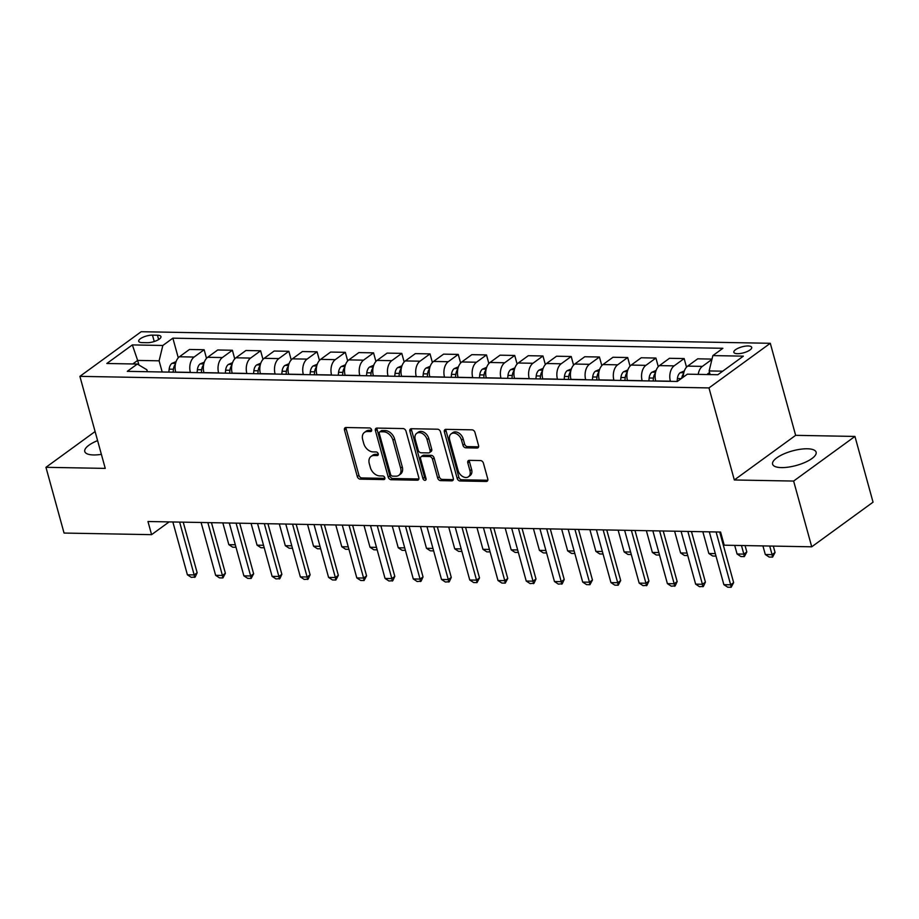 <?xml version="1.0" encoding="UTF-8"?>
<svg xmlns="http://www.w3.org/2000/svg" width="919" height="919" viewBox="0 0 919 919"><rect width="100%" height="100%" fill="white"/><g stroke="black" fill="none" stroke-linecap="round" stroke-linejoin="round"><path stroke-width="1.38" d="M371.598 429.782A1.987 1.401 -126.1 0 0 369.553 427.955L345.992 427.519A2.837 2.01 -126.1 0 0 345.039 427.806A2.837 2.01 -126.1 0 0 344.487 430.058L357.284 476.524A2.837 2.01 -126.1 0 0 360.214 479.144L383.774 479.58A1.987 1.401 -126.1 0 0 384.441 479.385A1.987 1.401 -126.1 0 0 384.831 477.8A1.987 1.401 -126.1 0 0 382.775 475.962L379.731 475.904A9.087 6.41 -126.1 0 1 370.357 467.518L369.289 463.647A9.087 6.41 -126.1 0 1 371.035 456.433A9.087 6.41 -126.1 0 1 374.113 455.514L377.158 455.571A1.987 1.401 -126.1 0 0 377.835 455.376A1.987 1.401 -126.1 0 0 378.214 453.791A1.987 1.401 -126.1 0 0 376.17 451.953L373.114 451.907A9.087 6.41 -126.1 0 1 363.74 443.509L362.683 439.638A9.087 6.41 -126.1 0 1 364.429 432.424A9.087 6.41 -126.1 0 1 367.497 431.505L370.552 431.562A1.987 1.401 -126.1 0 0 371.219 431.367A1.987 1.401 -126.1 0 0 371.598 429.782M807.284 448.782A22.573 7.536 -15.4 0 0 783.597 454.032A22.573 7.536 -15.4 0 0 772.592 464.187A22.573 7.536 -15.4 0 0 781.426 467.599A22.573 7.536 -15.4 0 0 805.113 462.349A22.573 7.536 -15.4 0 0 816.118 452.205A22.573 7.536 -15.4 0 0 807.284 448.782M97.598 440.615A22.573 7.536 -15.4 0 0 84.778 451.539A22.573 7.536 -15.4 0 0 93.612 454.951A22.573 7.536 -15.4 0 0 101.377 454.354M748.077 345.969A9.259 3.09 -15.4 0 0 738.359 348.129A9.259 3.09 -15.4 0 0 733.844 352.287A9.259 3.09 -15.4 0 0 737.475 353.689A9.259 3.09 -15.4 0 0 747.193 351.54A9.259 3.09 -15.4 0 0 751.708 347.371A9.259 3.09 -15.4 0 0 748.077 345.969M477.053 448.035A2.837 2.01 -126.1 0 0 478.018 447.748A2.837 2.01 -126.1 0 0 478.558 445.497L474.974 432.458A2.837 2.01 -126.1 0 0 472.044 429.839L445.876 429.357A2.837 2.01 -126.1 0 0 444.922 429.644A2.837 2.01 -126.1 0 0 444.371 431.896L457.168 478.362A2.837 2.01 -126.1 0 0 460.097 480.982L486.266 481.464A2.837 2.01 -126.1 0 0 487.219 481.177A2.837 2.01 -126.1 0 0 487.771 478.925L483.428 463.176A2.837 2.01 -126.1 0 0 480.499 460.557L469.31 460.35A2.837 2.01 -126.1 0 0 468.345 460.637A2.837 2.01 -126.1 0 0 467.805 462.889L469.954 470.7A7.593 5.365 -126.1 0 1 468.495 476.731A7.593 5.365 -126.1 0 1 458.087 470.482L449.667 439.891A7.593 5.365 -126.1 0 1 451.126 433.86A7.593 5.365 -126.1 0 1 461.522 440.109L462.935 445.21A2.837 2.01 -126.1 0 0 465.853 447.829L477.053 448.035L478.581 446.921M734.327 479.971L793.625 481.062L811.73 546.805L873.05 502.176L854.946 436.433L795.647 435.342L770.294 343.292L708.974 387.921L734.327 479.971L795.647 435.342M95.094 431.539L45.95 467.311L105.248 468.391L79.896 376.353L708.974 387.921M45.95 467.311L64.054 533.054L151.589 534.663L169.119 521.9M811.73 546.805L724.206 545.197L720.588 532.044L147.97 521.51L151.589 534.663M406.014 431.195A2.837 2.01 -126.1 0 0 403.085 428.564L376.928 428.082A2.837 2.01 -126.1 0 0 375.963 428.369A2.837 2.01 -126.1 0 0 375.423 430.632L388.22 477.087A2.837 2.01 -126.1 0 0 391.149 479.718L417.306 480.2A2.837 2.01 -126.1 0 0 418.271 479.913A2.837 2.01 -126.1 0 0 418.811 477.65L406.014 431.195M411.402 428.725L437.559 429.207A2.837 2.01 -126.1 0 1 440.488 431.827L453.297 478.294A2.837 2.01 -126.1 0 1 452.745 480.545A2.837 2.01 -126.1 0 1 451.78 480.832L440.592 480.626A2.837 2.01 -126.1 0 1 437.662 478.006L432.47 459.155A2.837 2.01 -126.1 0 0 429.541 456.536L422.108 456.398A2.837 2.01 -126.1 0 0 421.155 456.686A2.837 2.01 -126.1 0 0 420.603 458.937L426.014 478.558A1.987 1.401 -126.1 0 1 425.635 480.143A1.987 1.401 -126.1 0 1 422.912 478.5L409.897 431.264A2.837 2.01 -126.1 0 1 410.437 429.001A2.837 2.01 -126.1 0 1 411.402 428.725M142.204 342.615L147.178 342.707A8.972 2.998 -15.4 0 0 156.586 340.627A8.972 2.998 -15.4 0 0 160.963 336.584A8.972 2.998 -15.4 0 0 157.448 335.228L152.485 335.136A8.972 2.998 -15.4 0 0 143.065 337.227A8.972 2.998 -15.4 0 0 138.7 341.259A8.972 2.998 -15.4 0 0 142.204 342.615M770.294 343.292L141.204 331.713L79.896 376.353M147.385 371.713L146.845 369.748L137.322 364.05L127.293 371.345L677.314 381.465L687.343 374.171L717.842 374.734L743.356 356.147L712.868 355.596L722.885 348.29L172.864 338.169L162.835 345.475L159.102 360.822L162.181 371.988M137.322 364.05L106.822 363.487L132.347 344.912L162.835 345.475M793.625 481.062L854.946 436.433M138.907 365.004L137.643 360.42L132.784 363.97M159.102 360.822L137.643 360.42L132.347 344.912M722.702 371.184L709.135 370.931L710.134 374.584M686.516 367.175L684.15 358.571L674.121 365.865A11.579 7.237 91.1 0 0 670.388 381.213L670.422 381.339M684.15 358.571L669.457 358.295L659.44 365.601A11.579 7.237 91.1 0 0 655.706 380.937L655.741 381.063M658.28 366.647L655.913 358.054L645.885 365.348A11.579 7.237 91.1 0 0 642.151 380.696L642.186 380.822M655.913 358.054L641.221 357.778L631.204 365.073A11.579 7.237 91.1 0 0 627.47 380.42L627.505 380.546M630.043 366.13L627.677 357.525L617.648 364.832A11.579 7.237 91.1 0 0 613.915 380.179L613.949 380.305M627.677 357.525L612.996 357.261L602.967 364.556A11.579 7.237 91.1 0 0 599.234 379.903L599.268 380.029M601.807 365.613L599.441 357.009L589.412 364.315A11.579 7.237 91.1 0 0 585.679 379.65L585.713 379.777M599.441 357.009L584.76 356.744L574.731 364.039A11.579 7.237 91.1 0 0 570.998 379.386L571.032 379.513M573.571 365.096L571.204 356.492L561.176 363.786A11.579 7.237 91.1 0 0 557.442 379.133L557.477 379.26M571.204 356.492L556.523 356.227L546.495 363.522A11.579 7.237 91.1 0 0 542.761 378.869L542.796 378.996M545.335 364.579L542.968 355.975L532.94 363.269A11.579 7.237 91.1 0 0 529.206 378.617L529.241 378.743M542.968 355.975L528.287 355.699L518.259 363.005A11.579 7.237 91.1 0 0 514.525 378.341L514.56 378.467M517.098 364.05L514.732 355.458L504.703 362.752A11.579 7.237 91.1 0 0 500.97 378.1L501.004 378.226M514.732 355.458L500.051 355.182L490.022 362.477A11.579 7.237 91.1 0 0 486.289 377.824L486.323 377.95M488.862 363.533L486.496 354.929L476.467 362.235A11.579 7.237 91.1 0 0 472.734 377.571L472.78 377.698M486.496 354.929L471.815 354.665L461.786 361.96A11.579 7.237 91.1 0 0 458.053 377.307L458.087 377.433M460.626 363.016L458.259 354.412L448.231 361.707A11.579 7.237 91.1 0 0 444.509 377.054L444.543 377.181M458.259 354.412L443.578 354.148L433.55 361.443A11.579 7.237 91.1 0 0 429.816 376.79L429.851 376.916M432.389 362.5L430.023 353.895L419.994 361.19A11.579 7.237 91.1 0 0 416.273 376.537L416.307 376.664M430.023 353.895L415.342 353.62L405.313 360.926A11.579 7.237 91.1 0 0 401.592 376.273L401.626 376.388M404.153 361.971L401.787 353.378L391.758 360.673A11.579 7.237 91.1 0 0 388.036 376.02L388.071 376.147M401.787 353.378L387.106 353.103L377.077 360.409A11.579 7.237 91.1 0 0 373.355 375.745L373.39 375.871M375.928 361.454L373.551 352.862L363.533 360.156A11.579 7.237 91.1 0 0 359.8 375.503L359.834 375.63M373.551 352.862L358.869 352.586L348.841 359.88A11.579 7.237 91.1 0 0 345.119 375.228L345.153 375.354M347.692 360.937L345.314 352.333L335.297 359.639A11.579 7.237 91.1 0 0 331.564 374.975L331.598 375.101M345.314 352.333L330.633 352.069L320.616 359.363A11.579 7.237 91.1 0 0 316.883 374.711L316.917 374.837M319.456 360.42L317.078 351.816L307.061 359.111A11.579 7.237 91.1 0 0 303.327 374.458L303.362 374.584M317.078 351.816L302.397 351.552L292.38 358.847A11.579 7.237 91.1 0 0 288.646 374.194L288.681 374.32M291.22 359.903L288.853 351.299L278.825 358.594A11.579 7.237 91.1 0 0 275.091 373.941L275.126 374.067M288.853 351.299L274.161 351.024L264.144 358.33A11.579 7.237 91.1 0 0 260.41 373.665L260.445 373.792M262.983 359.375L260.617 350.782L250.588 358.077A11.579 7.237 91.1 0 0 246.855 373.424L246.889 373.551M260.617 350.782L245.924 350.507L235.907 357.801A11.579 7.237 91.1 0 0 232.174 373.148L232.208 373.275M234.747 358.858L232.381 350.254L222.352 357.56A11.579 7.237 91.1 0 0 218.619 372.907L218.653 373.022M232.381 350.254L217.7 349.99L207.671 357.284A11.579 7.237 91.1 0 0 203.938 372.632L203.972 372.758M206.511 358.341L204.144 349.737L194.116 357.043A11.579 7.237 91.1 0 0 190.382 372.379L190.417 372.505M204.144 349.737L189.463 349.473L179.435 356.767A11.579 7.237 91.1 0 0 175.701 372.115L175.736 372.241M178.275 357.824L172.864 338.169M712.018 359.088L697.693 358.824L687.676 366.118A11.579 7.237 91.1 0 0 683.334 377.089M711.938 359.409L702.357 366.382A11.579 7.237 91.1 0 0 698.222 374.366M709.135 370.931L712.868 355.596M371.678 430.345L369.151 430.299A9.087 6.41 -126.1 0 0 366.084 431.218L364.429 432.424M371.035 456.433L372.7 455.227A9.087 6.41 -126.1 0 1 375.768 454.308L378.295 454.354M346.095 427.519A2.837 2.01 -126.1 0 0 346.141 428.851L358.938 475.318A2.837 2.01 -126.1 0 0 361.868 477.937L384.9 478.362M377.031 428.093A2.837 2.01 -126.1 0 0 377.077 429.426L389.874 475.881A2.837 2.01 -126.1 0 0 392.804 478.512L418.857 478.983M380.363 431.746A1.987 1.401 -126.1 0 0 379.685 431.941A1.987 1.401 -126.1 0 0 379.306 433.527L390.541 474.307A1.987 1.401 -126.1 0 0 392.585 476.145L395.802 476.203A9.087 6.41 -126.1 0 0 398.88 475.295A9.087 6.41 -126.1 0 0 400.627 468.07L392.941 440.201A9.087 6.41 -126.1 0 0 383.568 431.804L380.363 431.746L382.017 430.54A1.987 1.401 -126.1 0 0 381.339 430.735L379.685 431.941M398.88 475.295L400.535 474.089A9.087 6.41 -126.1 0 0 402.281 466.863L400.627 468.07M382.017 430.54L385.233 430.597A9.087 6.41 -126.1 0 1 394.596 438.995L402.281 466.863M453.343 479.626L442.246 479.419L440.592 480.626M421.155 456.686L422.809 455.479A2.837 2.01 -126.1 0 1 423.774 455.192L431.195 455.33A2.837 2.01 -126.1 0 1 434.124 457.949L439.316 476.8A2.837 2.01 -126.1 0 0 442.246 479.419M411.505 428.725A2.837 2.01 -126.1 0 0 411.551 430.058L424.567 477.294A1.987 1.401 -126.1 0 0 426.083 479.029M427.082 439.604A7.593 5.365 -126.1 0 0 416.686 433.354A7.593 5.365 -126.1 0 0 415.216 439.385L418.191 450.161A2.837 2.01 -126.1 0 0 421.12 452.78L428.541 452.918A2.837 2.01 -126.1 0 0 429.506 452.642A2.837 2.01 -126.1 0 0 430.058 450.379L427.082 439.604L428.736 438.397A7.593 5.365 -126.1 0 0 418.34 432.148L416.686 433.354M429.506 452.642L431.16 451.436A2.837 2.01 -126.1 0 0 431.712 449.173L430.058 450.379M428.736 438.397L431.712 449.173M451.126 433.86L452.78 432.654A7.593 5.365 -126.1 0 1 463.187 438.903L464.589 444.003A2.837 2.01 -126.1 0 0 467.518 446.623L478.604 446.829M468.495 476.731L470.149 475.525A7.593 5.365 -126.1 0 0 471.608 469.494L469.954 470.7M469.414 460.35A2.837 2.01 -126.1 0 0 469.46 461.683L471.608 469.494M445.979 429.357A2.837 2.01 -126.1 0 0 446.025 430.689L458.834 477.156A2.837 2.01 -126.1 0 0 461.752 479.775L487.817 480.258M176.092 361.615L171.887 363.407A7.674 4.79 91.1 0 0 169.165 369.162L168.855 372.115M175.368 364.361L175.024 364.717A7.674 4.79 91.1 0 0 173.45 369.243L173.14 372.195M175.518 372.229L175.575 371.632M235.999 547.253L232.714 547.196L228.831 544.645L235.31 544.772M222.835 522.888L228.831 544.645M179.63 522.095L194.173 574.926L197.16 572.755L195.161 577.052L191.278 577.35L187.396 574.8L172.852 521.969M183.226 522.164L197.16 572.755M187.396 574.8L194.173 574.926L194.667 577.408M204.328 362.143L200.124 363.924A7.674 4.79 91.1 0 0 197.401 369.691L197.091 372.632M203.604 364.877L203.26 365.234A7.674 4.79 91.1 0 0 201.686 369.771L201.376 372.712M203.754 372.758L203.811 372.161M264.235 547.77L260.939 547.713L257.067 545.174L263.546 545.289M251.071 523.416L257.067 545.174M232.553 362.66L228.36 364.452A7.674 4.79 91.1 0 0 225.637 370.208L225.327 373.148M231.841 365.394L231.496 365.751A7.674 4.79 91.1 0 0 229.922 370.288L229.612 373.229M231.99 373.275L232.047 372.677M292.472 548.298L289.175 548.229L285.304 545.691L291.782 545.806M279.307 523.933L285.304 545.691M260.789 363.177L256.596 364.969A7.674 4.79 91.1 0 0 253.874 370.725L253.552 373.665M260.077 365.911L259.732 366.279A7.674 4.79 91.1 0 0 258.159 370.805L257.848 373.746M260.226 373.792L260.284 373.194M320.708 548.815L317.411 548.758L313.54 546.208L320.019 546.323M307.543 524.45L313.54 546.208M207.855 522.612L222.409 575.455L225.396 573.284L222.903 577.936L219.515 577.867L215.632 575.328L201.089 522.486M211.462 522.681L225.396 573.284M215.632 575.328L222.409 575.455L222.903 577.936M236.091 523.141L250.646 575.972L253.633 573.801L251.14 578.453L247.751 578.384L243.868 575.845L229.313 523.014M239.698 523.198L253.633 573.801M243.868 575.845L250.646 575.972L251.14 578.453M264.327 523.658L278.882 576.489L281.869 574.318L279.87 578.614L275.987 578.913L272.104 576.362L257.55 523.531M267.934 523.727L281.869 574.318M272.104 576.362L278.882 576.489L279.376 578.97M289.025 363.694L284.833 365.486A7.674 4.79 91.1 0 0 282.11 371.242L281.788 374.194M288.313 366.428L287.969 366.796A7.674 4.79 91.1 0 0 286.395 371.322L286.085 374.263M288.463 374.309L288.52 373.711M348.944 549.332L345.647 549.275L341.776 546.725L348.255 546.851M335.78 524.967L341.776 546.725M292.564 524.175L307.118 577.006L310.105 574.834L308.106 579.131L304.223 579.429L300.341 576.879L285.786 524.048M296.171 524.244L310.105 574.834M300.341 576.879L307.118 577.006L307.612 579.487M317.262 364.223L313.069 366.003A7.674 4.79 91.1 0 0 310.346 371.758L310.025 374.711M316.55 366.957L316.205 367.313A7.674 4.79 91.1 0 0 314.631 371.839L314.321 374.791M316.699 374.826L316.756 374.24M377.169 549.849L373.884 549.792L370.012 547.242L376.491 547.368M364.016 525.484L370.012 547.242M345.498 364.74L341.294 366.532A7.674 4.79 91.1 0 0 338.571 372.287L338.261 375.228M344.774 367.474L344.441 367.83A7.674 4.79 91.1 0 0 342.867 372.367L342.557 375.308M344.924 375.354L344.993 374.757M405.405 550.366L402.12 550.309L398.237 547.77L404.728 547.885M392.252 526.013L398.237 547.77M373.734 365.257L369.53 367.049A7.674 4.79 91.1 0 0 366.807 372.804L366.497 375.745M373.011 367.991L372.677 368.358A7.674 4.79 91.1 0 0 371.104 372.884L370.794 375.825M373.16 375.871L373.229 375.274M433.642 550.895L430.356 550.826L426.473 548.287L432.964 548.402M420.488 526.53L426.473 548.287M401.971 365.773L397.766 367.566A7.674 4.79 91.1 0 0 395.044 373.321L394.733 376.262M401.247 368.508L400.914 368.875A7.674 4.79 91.1 0 0 399.34 373.401L399.03 376.342M401.396 376.388L401.465 375.791M461.878 551.411L458.592 551.354L454.71 548.804L461.2 548.919M448.725 527.047L454.71 548.804M430.207 366.29L426.002 368.082A7.674 4.79 91.1 0 0 423.28 373.838L422.97 376.79M429.483 369.024L429.139 369.392A7.674 4.79 91.1 0 0 427.576 373.918L427.266 376.87M429.632 376.905L429.701 376.308M490.114 551.928L486.829 551.871L482.946 549.321L489.436 549.447M476.961 527.563L482.946 549.321M320.8 524.692L335.355 577.523L338.341 575.351L335.849 580.015L332.46 579.946L328.577 577.408L314.022 524.565M324.396 524.76L338.341 575.351M328.577 577.408L335.355 577.523L335.849 580.015M349.036 525.208L363.591 578.051L366.578 575.88L364.085 580.532L360.696 580.463L356.813 577.925L342.259 525.094M352.632 525.277L366.578 575.88M356.813 577.925L363.591 578.051L364.085 580.532M377.272 525.737L391.827 578.568L394.814 576.397L392.815 580.682L388.932 580.992L385.05 578.442L370.495 525.611M380.868 525.794L394.814 576.397M385.05 578.442L391.827 578.568L392.321 581.049M405.509 526.254L420.063 579.085L423.039 576.914L421.051 581.21L417.169 581.509L413.286 578.959L398.731 526.127M409.104 526.323L423.039 576.914M413.286 578.959L420.063 579.085L420.546 581.566M433.745 526.771L448.3 579.602L451.275 577.431L449.288 581.727L445.393 582.026L441.522 579.475L426.967 526.644M437.341 526.84L451.275 577.431M441.522 579.475L448.3 579.602L448.782 582.083M458.443 366.819L454.239 368.599A7.674 4.79 91.1 0 0 451.516 374.366L451.206 377.307M457.719 369.553L457.375 369.909A7.674 4.79 91.1 0 0 455.813 374.435L455.502 377.387M457.869 377.433L457.938 376.836M518.35 552.445L515.065 552.388L511.182 549.838L517.661 549.964M505.186 528.08L511.182 549.838M461.981 527.288L476.536 580.13L479.511 577.948L477.018 582.612L473.63 582.543L469.758 580.004L455.204 527.161M465.577 527.357L479.511 577.948M469.758 580.004L476.536 580.13L477.018 582.612M486.679 367.336L482.475 369.128A7.674 4.79 91.1 0 0 479.752 374.883L479.442 377.824M485.956 370.07L485.611 370.426A7.674 4.79 91.1 0 0 484.049 374.963L483.739 377.904M486.105 377.95L486.174 377.353M546.587 552.974L543.301 552.905L539.419 550.366L545.897 550.481M533.422 528.609L539.419 550.366M490.218 527.805L504.772 580.647L507.747 578.476L505.255 583.128L501.866 583.06L497.995 580.521L483.44 527.69M493.813 527.874L507.747 578.476M497.995 580.521L504.772 580.647L505.255 583.128M514.916 367.853L510.711 369.645A7.674 4.79 91.1 0 0 507.989 375.4L507.679 378.341M514.192 370.587L513.847 370.954A7.674 4.79 91.1 0 0 512.285 375.48L511.963 378.421M514.341 378.467L514.41 377.87M574.823 553.491L571.538 553.422L567.655 550.883L574.134 550.998M561.658 529.126L567.655 550.883M518.454 528.333L533.009 581.164L535.984 578.993L533.985 583.289L530.102 583.588L526.231 581.038L511.676 528.207M522.049 528.391L535.984 578.993M526.231 581.038L533.009 581.164L533.491 583.645M543.152 368.37L538.948 370.162A7.674 4.79 91.1 0 0 536.225 375.917L535.915 378.869M542.428 371.104L542.084 371.471A7.674 4.79 91.1 0 0 540.521 375.997L540.2 378.938M542.578 378.984L542.635 378.387M603.059 554.008L599.774 553.95L595.891 551.4L602.37 551.526M589.895 529.643L595.891 551.4M546.69 528.85L561.233 581.681L564.22 579.51L562.221 583.806L558.338 584.105L554.467 581.555L539.913 528.724M550.286 528.919L564.22 579.51M554.467 581.555L561.233 581.681L561.727 584.162M571.388 368.898L567.184 370.679A7.674 4.79 91.1 0 0 564.461 376.434L564.151 379.386M570.665 371.632L570.32 371.988A7.674 4.79 91.1 0 0 568.758 376.514L568.436 379.467M570.814 379.501L570.871 378.915M631.296 554.525L628.01 554.467L624.127 551.917L630.606 552.043M618.131 530.16L624.127 551.917M574.926 529.367L589.47 582.198L592.456 580.027L589.964 584.691L586.575 584.622L582.692 582.083L568.149 529.241M578.522 529.436L592.456 580.027M582.692 582.083L589.47 582.198L589.964 584.691M599.625 369.415L595.42 371.196A7.674 4.79 91.1 0 0 592.698 376.962L592.387 379.903M598.901 372.149L598.556 372.505A7.674 4.79 91.1 0 0 596.982 377.043L596.672 379.984M599.05 380.029L599.108 379.432M659.532 555.042L656.235 554.984L652.364 552.445L658.843 552.56M646.367 530.688L652.364 552.445M603.151 529.884L617.706 582.726L620.693 580.555L618.2 585.208L614.811 585.139L610.928 582.6L596.385 529.769M606.758 529.953L620.693 580.555M610.928 582.6L617.706 582.726L618.2 585.208M631.387 530.412L645.942 583.243L648.929 581.072L646.93 585.357L643.047 585.667L639.164 583.117L624.621 530.286M634.995 530.47L648.929 581.072M639.164 583.117L645.942 583.243L646.436 585.725M627.849 369.932L623.656 371.724A7.674 4.79 91.1 0 0 620.934 377.479L620.624 380.42M627.137 372.666L626.792 373.034A7.674 4.79 91.1 0 0 625.219 377.56L624.909 380.5M627.286 380.546L627.344 379.949M687.768 555.57L684.471 555.501L680.6 552.962L687.079 553.077M674.603 531.205L680.6 552.962M656.086 370.449L651.893 372.241A7.674 4.79 91.1 0 0 649.17 377.996L648.86 380.937M655.373 373.183L655.029 373.551A7.674 4.79 91.1 0 0 653.455 378.077L653.145 381.017M655.523 381.063L655.58 380.466M716.004 556.087L712.707 556.029L708.836 553.479L715.315 553.594M702.84 531.722L708.836 553.479M659.624 530.929L674.178 583.76L677.165 581.589L675.166 585.885L671.284 586.184L667.401 583.634L652.846 530.803M663.231 530.998L677.165 581.589M667.401 583.634L674.178 583.76L674.672 586.242M684.322 370.966L680.129 372.758A7.674 4.79 91.1 0 0 677.406 378.513L677.085 381.465M683.61 373.7L683.265 374.067A7.674 4.79 91.1 0 0 681.737 378.249M734.695 545.392L737.072 553.996L743.85 554.123L741.472 545.518M746.825 551.951L744.333 556.604L743.85 554.123L746.825 551.951L745.068 545.587M744.333 556.604L740.944 556.546L737.072 553.996M687.86 531.446L702.415 584.277L705.401 582.106L703.403 586.402L699.52 586.701L695.637 584.151L681.082 531.32M691.467 531.515L705.401 582.106M695.637 584.151L702.415 584.277L702.909 586.759M709.629 372.735L708.365 373.275A7.674 4.79 91.1 0 0 707.193 374.527M762.931 545.909L765.309 554.513L772.075 554.639L769.708 546.035M775.062 552.468L772.569 557.121L772.075 554.639L775.062 552.468L773.304 546.104M772.569 557.121L769.18 557.063L765.309 554.513M716.096 531.963L730.651 584.794L733.638 582.623L731.145 587.287L727.756 587.218L723.873 584.679L709.319 531.837M719.703 532.032L733.638 582.623M723.873 584.679L730.651 584.794L731.145 587.287M670.388 381.213L655.706 380.937M642.151 380.696L627.47 380.42M613.915 380.179L599.234 379.903M585.679 379.65L570.998 379.386M557.442 379.133L542.761 378.869M529.206 378.617L514.525 378.341M500.97 378.1L486.289 377.824M472.734 377.571L458.053 377.307M444.509 377.054L429.816 376.79M416.273 376.537L401.592 376.273M388.036 376.02L373.355 375.745M359.8 375.503L345.119 375.228M331.564 374.975L316.883 374.711M303.327 374.458L288.646 374.194M275.091 373.941L260.41 373.665M246.855 373.424L232.174 373.148M218.619 372.907L203.938 372.632M190.382 372.379L175.701 372.115M194.116 357.043L179.435 356.767M222.352 357.56L207.671 357.284M250.588 358.077L235.907 357.801M278.825 358.594L264.144 358.33M307.061 359.111L292.38 358.847M335.297 359.639L320.616 359.363M363.533 360.156L348.841 359.88M391.758 360.673L377.077 360.409M419.994 361.19L405.313 360.926M448.231 361.707L433.55 361.443M476.467 362.235L461.786 361.96M504.703 362.752L490.022 362.477M532.94 363.269L518.259 363.005M561.176 363.786L546.495 363.522M589.412 364.315L574.731 364.039M617.648 364.832L602.967 364.556M645.885 365.348L631.204 365.073M674.121 365.865L659.44 365.601M702.357 366.382L687.676 366.118M154.243 341.523L152.485 335.136M158.642 339.548L157.448 335.228M369.151 430.299L367.497 431.505M378.226 454.79L377.158 455.571M375.768 454.308L374.113 455.514M384.843 478.799L383.774 479.58M361.868 477.937L360.214 479.144M358.938 475.318L357.284 476.524M346.141 428.851L344.487 430.058M371.621 430.781L370.552 431.562M418.834 479.086L417.306 480.2M392.804 478.512L391.149 479.718M389.874 475.881L388.22 477.087M377.077 429.426L375.423 430.632M394.596 438.995L392.941 440.201M385.233 430.597L383.568 431.804M453.308 479.718L451.78 480.832M439.316 476.8L437.662 478.006M434.124 457.949L432.47 459.155M431.195 455.33L429.541 456.536M423.774 455.192L422.108 456.398M424.567 477.294L422.912 478.5M411.551 430.058L409.897 431.264M467.518 446.623L465.853 447.829M464.589 444.003L462.935 445.21M463.187 438.903L461.522 440.109M469.46 461.683L467.805 462.889M487.794 480.35L486.266 481.464M461.752 479.775L460.097 480.982M458.834 477.156L457.168 478.362M446.025 430.689L444.371 431.896M175.563 363.419L172.025 363.35M173.45 369.243L169.165 369.162M175.219 365.406L175.024 364.717M203.788 363.935L200.262 363.867M201.686 369.771L197.401 369.691M203.455 365.923L203.26 365.234M232.025 364.452L228.498 364.383M229.922 370.288L225.637 370.208M231.68 366.451L231.496 365.751M260.261 364.969L256.734 364.912M258.159 370.805L253.874 370.725M259.916 366.968L259.732 366.279M288.497 365.486L284.97 365.429M286.395 371.322L282.11 371.242M288.152 367.485L287.969 366.796M316.733 366.015L313.207 365.946M314.631 371.839L310.346 371.758M316.389 368.002L316.205 367.313M344.97 366.532L341.443 366.463M342.867 372.367L338.571 372.287M344.625 368.53L344.441 367.83M373.206 367.049L369.668 366.98M371.104 372.884L366.807 372.804M372.861 369.047L372.677 368.358M401.442 367.566L397.904 367.508M399.34 373.401L395.044 373.321M401.098 369.564L400.914 368.875M429.678 368.094L426.14 368.025M427.576 373.918L423.28 373.838M429.334 370.081L429.139 369.392M457.915 368.611L454.377 368.542M455.813 374.435L451.516 374.366M457.57 370.598L457.375 369.909M486.151 369.128L482.613 369.059M484.049 374.963L479.752 374.883M485.806 371.127L485.611 370.426M514.387 369.645L510.849 369.587M512.285 375.48L507.989 375.4M514.043 371.644L513.847 370.954M542.624 370.162L539.085 370.104M540.521 375.997L536.225 375.917M542.279 372.161L542.084 371.471M570.86 370.69L567.322 370.621M568.758 376.514L564.461 376.434M570.515 372.677L570.32 371.988M599.085 371.207L595.558 371.138M596.982 377.043L592.698 376.962M598.751 373.194L598.556 372.505M627.321 371.724L623.794 371.655M625.219 377.56L620.934 377.479M626.988 373.723L626.792 373.034M655.557 372.241L652.03 372.184M653.455 378.077L649.17 377.996M655.213 374.24L655.029 373.551M683.793 372.769L680.267 372.7M681.266 378.594L677.406 378.513M683.449 374.757L683.265 374.067M709.767 373.24L708.503 373.217"/></g></svg>
